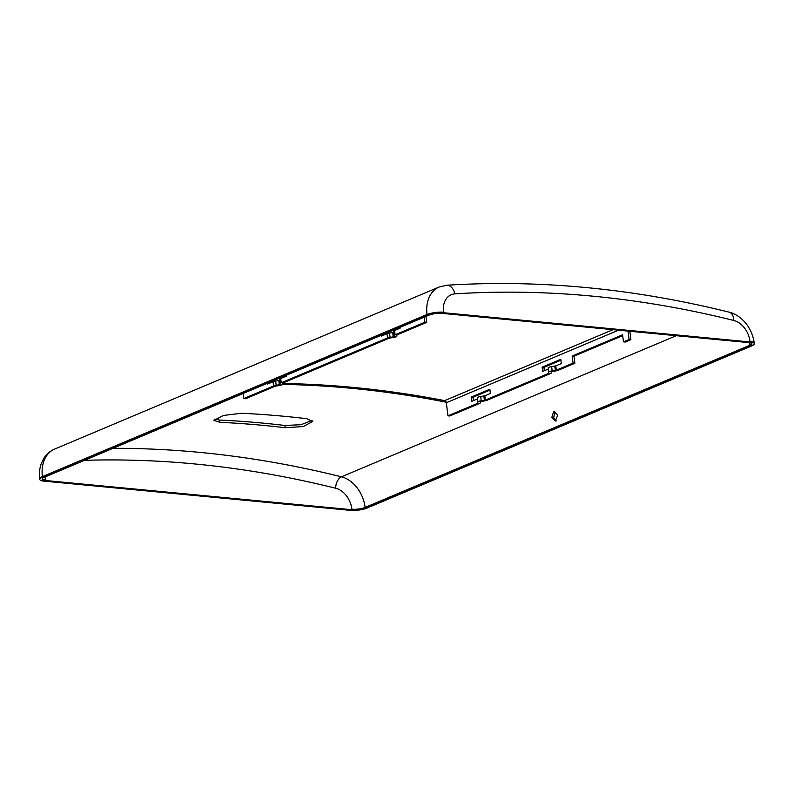 <?xml version="1.0" encoding="UTF-8"?>
<svg xmlns="http://www.w3.org/2000/svg" width="794" height="794" viewBox="0 0 794 794"><rect width="100%" height="100%" fill="white"/><g stroke="black" fill="none" stroke-linecap="round" stroke-linejoin="round"><path stroke-width="1.19" d="M750.072 341.956L443.548 312.727A11.791 2.948 173 0 0 427.073 315.019L42.449 477.125A11.791 2.948 173 0 0 39.76 479.427A11.791 2.948 173 0 0 43.998 481.134L350.511 510.363A11.791 2.948 173 0 0 366.997 508.081L751.61 345.966A11.791 2.948 173 0 0 754.3 343.673A11.791 2.948 173 0 0 750.072 341.956L750.002 341.45A20.634 14.987 67.1 0 0 733.785 320.458A1461.853 1061.628 67.1 0 0 454.883 293.859A20.634 14.987 67.1 0 0 443.489 312.221L443.548 312.727M84.511 460.331A1461.853 1061.628 -112.9 0 1 335.713 488.241A20.634 14.987 -112.9 0 1 351.941 509.222L352 509.738A9.429 2.362 173 0 0 365.19 507.902L749.814 345.797A9.429 2.362 -7 0 0 751.958 343.961A9.429 2.362 -7 0 0 748.573 342.591L442.06 313.362A9.429 2.362 173 0 0 428.869 315.188L44.256 477.303A9.429 2.362 -7 0 0 42.102 479.139A9.429 2.362 -7 0 0 45.486 480.509L45.427 479.993A20.634 14.987 -112.9 0 1 45.238 476.886M352 509.738L45.486 480.509M554.758 411.689L553.726 417.684L556.227 420.919M214.559 419.133L219.64 420.056A1473.644 1070.183 -112.9 0 1 284.897 425.465L301.075 424.701L312.082 420.354M282.853 384.405A1471.282 1068.476 -112.9 0 1 446.228 402.211M285.175 427.728A1471.282 1068.476 -112.9 0 0 219.918 422.319L213.894 420.393L223.352 415.461L241.386 413.267A1471.282 1068.476 -112.9 0 1 306.643 418.686L312.767 421.425L303.328 426.557L285.175 427.728L284.897 425.465M557.785 414.974L553.666 411.391L551.81 417.495L555.314 421.019L557.785 414.974M629.831 331.267L630.863 339.663L629.066 339.495L628.034 331.098M425.981 316.409L426.715 322.384L424.919 322.205L424.294 317.114M400.017 327.346L400.126 328.19L394.588 330.522A3.831 0.963 -7 0 0 393.725 331.267A3.831 0.963 -7 0 0 393.735 331.326L394.241 335.455M424.919 322.205L395.114 334.77A3.831 0.963 173 0 0 394.241 335.515A3.831 0.963 173 0 0 394.261 335.574L394.549 336.338L393.228 336.894L390.072 337.331A3.831 0.963 173 0 0 387.502 337.976L386.986 333.728L381.448 336.061L381.348 335.217M387.502 337.976L281.225 382.768A3.831 0.963 173 0 0 280.351 383.522A3.831 0.963 173 0 0 280.361 383.581L280.669 384.365L276.183 385.338A3.831 0.963 173 0 0 273.612 385.983L243.808 398.538L243.182 393.457M286.128 375.354L286.227 376.197L280.699 378.52A3.831 0.963 -7 0 0 279.825 379.274A3.831 0.963 -7 0 0 279.845 379.334L280.351 383.462M273.612 385.983L273.086 381.735L267.558 384.058L267.459 383.224M386.986 333.728A3.831 0.963 -7 0 1 389.556 333.083L393.854 332.329M273.086 381.735A3.831 0.963 -7 0 1 275.667 381.09L279.954 380.336M243.808 398.538L245.614 398.717L275.409 386.152L279.557 385.467A3.831 0.963 173 0 0 283.001 384.078A3.831 0.963 173 0 0 282.992 384.018L283.021 382.946L389.308 338.145L393.447 337.46A3.831 0.963 173 0 0 396.901 336.08A3.831 0.963 173 0 0 396.881 336.021L396.921 334.939L426.715 322.384M383.045 334.502L383.145 335.346M269.146 382.51L269.255 383.353M447.955 415.828L449.761 415.996L479.556 403.431A3.831 0.963 173 0 0 480.43 402.687A3.831 0.963 173 0 0 480.42 402.627L480.112 401.843L484.598 400.871A3.831 0.963 173 0 0 487.169 400.226L550.51 373.527A3.831 0.963 173 0 0 551.383 372.783A3.831 0.963 173 0 0 551.364 372.723L551.066 371.939L555.542 370.967A3.831 0.963 173 0 0 558.122 370.322L574.856 363.275L573.05 363.096L556.316 370.153L552.177 370.838A3.831 0.963 173 0 0 548.723 372.227A3.831 0.963 173 0 0 548.743 372.287L548.704 373.359L485.372 400.057L481.224 400.742A3.831 0.963 173 0 0 477.78 402.131A3.831 0.963 173 0 0 477.789 402.191L477.76 403.263L447.955 415.828L446.347 402.747A2.064 1.499 67.1 0 0 444.66 400.633A1471.282 1068.476 67.1 0 0 282.932 383.502M477.383 398.945L471.705 401.347L471.179 397.099L489.858 389.229L490.374 393.477L484.846 395.809L485.372 400.057M629.066 339.495L623.459 341.847L622.595 334.77L572.176 356.02L573.05 363.096M548.336 369.041L542.659 371.443L542.133 367.195L560.802 359.325L561.328 363.573L555.8 365.905L556.316 370.153M477.78 402.072L477.273 397.943A3.831 0.963 -7 0 1 477.254 397.883A3.831 0.963 -7 0 1 480.698 396.494L484.846 395.809M548.723 372.168L548.217 368.039A3.831 0.963 -7 0 1 548.207 367.979A3.831 0.963 -7 0 1 551.651 366.59L555.8 365.905M630.863 339.663L625.265 342.025L623.459 341.847M560.911 360.208L543.94 367.364L544.347 370.729M574.856 363.275L573.983 356.188L622.704 335.654M489.967 390.112L472.986 397.268L473.403 400.633M543.94 367.364L542.133 367.195M573.983 356.188L572.176 356.02M472.986 397.268L471.179 397.099M443.489 312.221A11.791 2.948 173 0 0 427.003 314.503L427.073 315.019M750.002 341.45A11.791 2.948 -7 0 1 754.24 343.157C753.218 335.465 750.241 328.627 745.308 322.662C739.591 315.754 731.671 312.489 729.16 312.171C633.265 288.391 539.106 279.419 446.665 285.245L439.201 286.991A32.425 23.542 67.1 0 0 427.003 314.503L42.39 476.618A32.425 23.542 -112.9 0 1 54.588 449.106L439.201 286.991M733.785 320.458A11.791 7.116 -76 0 0 729.16 312.171M454.883 293.859A11.791 7.861 -93.7 0 0 446.665 285.245M39.76 479.427L39.7 478.911A11.791 2.948 -7 0 1 42.39 476.618L42.449 477.125M112.996 448.322A1471.282 1068.476 -112.9 0 1 341.489 476.817L676.299 335.693M335.713 488.241A9.429 5.697 104 0 1 341.489 476.817A30.063 21.835 -112.9 0 1 365.131 507.396L365.19 507.902M45.427 479.993A9.429 2.362 -7 0 1 42.132 478.871M749.814 345.797L749.744 345.281A30.063 21.835 67.1 0 0 749.338 342.68M751.868 343.713A9.429 2.362 -7 0 1 749.744 345.281L365.131 507.396A9.429 2.362 173 0 1 351.941 509.222M219.918 422.319L219.64 420.056M395.114 334.77L394.588 330.522M281.225 382.768L280.699 378.52M613.037 329.659L444.66 400.633M618.506 330.185L446.347 402.747M548.188 369.111L548.704 373.359M477.234 399.015L477.76 403.263M481.224 400.742L480.698 396.494M483.854 396.057L484.38 400.305M480.42 402.627L480.291 401.635M552.177 370.838L551.651 366.59M554.808 366.153L555.324 370.401M276.183 385.338L275.667 381.09M278.823 380.654L279.339 384.901M390.072 337.331L389.556 333.083M392.712 332.646L393.228 336.894M754.3 343.673L754.24 343.157M39.7 478.911C39.025 473.442 39.581 468.252 41.357 463.349L43.71 458.535C46.38 454.237 50.002 451.091 54.588 449.106M394.241 335.515L393.725 331.267M477.78 402.131L477.254 397.883M480.43 402.687L480.301 401.625M548.723 372.227L548.207 367.979M280.351 383.522L279.825 379.274"/></g></svg>
